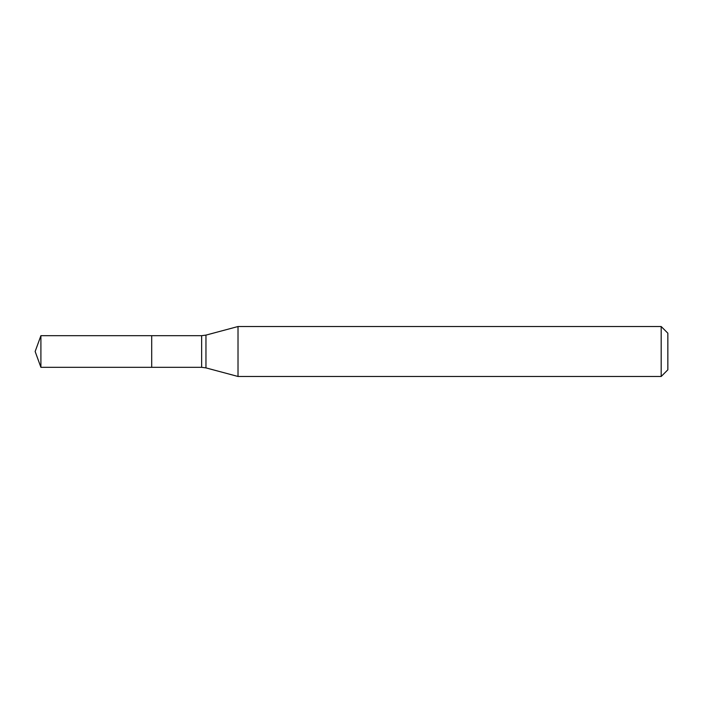 <?xml version="1.0" encoding="UTF-8"?>
<svg xmlns="http://www.w3.org/2000/svg" width="703" height="703" viewBox="0 0 703 703"><rect width="100%" height="100%" fill="white"/><g stroke="black" fill="none" stroke-linecap="round" stroke-linejoin="round"><path stroke-width="1.05" d="M238.018 326.526L238.018 376.474L661.189 376.474L661.189 326.526L238.018 326.526L205.961 335.111L205.961 367.889L238.018 376.474M661.189 326.526L667.85 333.187L667.85 369.813L661.189 376.474M205.961 367.889L201.647 367.317L151.699 367.317L151.699 335.683L40.906 335.683L40.906 367.317L35.15 351.5L40.906 335.683M40.906 367.317L151.699 367.317L151.699 335.683L201.647 335.683L205.961 335.111M201.647 367.317L201.647 335.683"/></g></svg>
